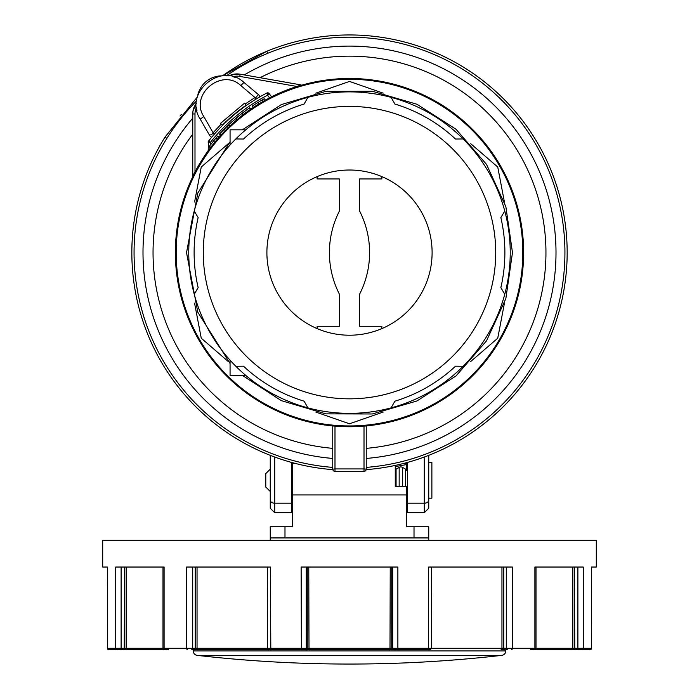 <?xml version="1.0" encoding="UTF-8"?>
<svg xmlns="http://www.w3.org/2000/svg" width="699" height="699" viewBox="0 0 699 699"><rect width="100%" height="100%" fill="white"/><g stroke="black" fill="none" stroke-linecap="round" stroke-linejoin="round"><path stroke-width="1.05" d="M349.5 170.014A82.604 82.604 0 0 0 266.896 252.619A82.604 82.604 0 0 0 349.5 335.214A82.604 82.604 0 0 0 432.104 252.619A82.604 82.604 0 0 0 349.5 170.014M349.5 106.397A146.222 146.222 0 0 0 203.278 252.619A146.222 146.222 0 0 0 349.5 398.832A146.222 146.222 0 0 0 495.722 252.619A146.222 146.222 0 0 0 349.5 106.397M391.099 97.353A160.735 160.735 0 0 0 235.843 366.276A160.735 160.735 0 0 0 504.757 211.011A160.735 160.735 0 0 0 391.099 97.353L394.865 104.037A154.042 154.042 0 0 1 455.495 139.04L463.157 138.952M245.768 375.398L230.067 375.398L230.067 360.186M230.067 145.043L230.067 129.831L245.768 129.831M332.759 467.395A215.432 215.432 0 0 1 134.068 252.619A215.432 215.432 0 0 0 332.759 467.395A215.432 215.432 0 0 1 166.886 138.315A215.432 215.432 0 0 0 134.068 252.619M564.932 252.619A215.432 215.432 0 0 1 366.241 467.395A215.432 215.432 0 0 0 564.932 252.619A215.432 215.432 0 0 0 267.638 53.342A215.432 215.432 0 0 1 349.5 37.187M193.029 110.853L196.402 103.155A17.859 17.859 0 0 0 192.758 113.972L192.933 111.447M196.62 100.831A215.432 215.432 0 0 0 166.886 138.315L164.999 137.135A217.669 217.669 0 0 0 332.811 469.641M332.759 425.936L333.414 425.997L332.759 425.936L332.759 469.16A2.237 2.237 0 0 0 334.987 471.397L364.013 471.397A2.237 2.237 0 0 0 366.241 469.16L366.241 425.936L365.586 425.997L366.241 425.936M332.759 469.16L334.987 468.933L334.987 426.137L365.586 425.997M364.013 426.137L364.013 468.933L366.241 469.16M208.171 142.229L210.399 142.378L208.555 141.119L208.171 142.229A1.782 1.782 0 0 1 208.555 141.119L208.171 150.888L210.408 147.856A174.13 174.13 0 0 1 211.22 146.781M229.071 126.842L227.524 128.345M315.834 93.159L349.5 81.434L383.166 93.159M470.759 143.732L497.749 167.026L504.425 202.046M504.425 303.183L497.749 338.202L470.759 361.497M175.37 252.619A174.13 174.13 0 0 0 349.5 426.748A174.13 174.13 0 0 0 523.63 252.619A174.13 174.13 0 0 0 349.5 78.48A174.13 174.13 0 0 0 175.37 252.619A174.13 174.13 0 0 1 349.5 78.48A174.13 174.13 0 0 1 523.63 252.619M222.439 133.544L220.875 135.239M221.461 134.592L220.403 135.755L219.241 134.374L220.237 133.291L219.469 134.129M233.676 122.587L231.57 124.501A174.13 174.13 0 0 0 229.857 126.091L224.414 131.464A174.13 174.13 0 0 1 224.912 130.966L227.105 128.756M229.106 126.807L227.909 127.969A174.13 174.13 0 0 0 227.656 128.214A174.13 174.13 0 0 0 227.542 128.328M224.091 131.805L221.967 134.051M214.61 142.491L217.04 139.582M223.531 132.391A174.13 174.13 0 0 0 218.962 137.371L211.78 146.056M211.316 146.659L210.312 147.978M216.428 140.307L214.418 142.736A174.13 174.13 0 0 0 213.981 143.26M212.321 145.357L210.687 147.48M217.04 136.855L216.271 137.738L217.494 136.34L218.577 137.808M218.315 138.105L216.935 139.704A174.13 174.13 0 0 1 217.162 139.442M216.279 140.482L214.427 142.718M250.565 109.315A174.13 174.13 0 0 0 248.538 110.739L247.385 109.367A175.921 175.921 0 0 1 249.753 107.707L250.906 109.088A174.13 174.13 0 0 0 250.565 109.315L249.412 107.943M247.254 111.657L246.494 112.216A174.13 174.13 0 0 1 247.254 111.665M227.935 125.453L228.713 124.719A175.921 175.921 0 0 1 230.355 123.19L241.74 113.561L242.885 114.933L237.564 119.232L240.552 116.777A174.13 174.13 0 0 1 241.898 115.711L241.898 115.711A174.13 174.13 0 0 1 244.807 113.465L243.453 114.496L242.308 113.124L247.385 109.367A175.921 175.921 0 0 0 245.934 110.416M255.415 106.091L253.396 107.401M253.711 107.2L255.484 106.047M256.638 105.313L257.582 104.719M270.985 97.187L271.579 96.89L269.124 93.552L266.861 93.028A1.782 1.782 0 0 1 269.124 93.552L266.861 93.028L267.551 95.186L269.561 97.912A174.13 174.13 0 0 0 259.119 103.775L260.605 102.884M257.258 104.92L256.262 105.549M355.005 78.568L355.791 78.594M354.786 78.559L349.5 78.48C340.998 78.62 340.998 78.62 349.5 78.48L352.951 78.515M342.929 78.611L343.419 78.585M344.074 78.568L349.491 78.48M250.862 109.114L231.509 124.553L230.355 123.19M240.552 116.777A174.13 174.13 0 0 0 237.564 119.232L236.9 119.791M240.08 117.152L240.797 116.576M257.372 104.85A174.13 174.13 0 0 0 256.463 105.418L257.206 104.955M256.743 105.243L255.991 105.724A174.13 174.13 0 0 0 250.906 109.088M212.365 145.305A174.13 174.13 0 0 0 211.29 146.694M231.421 74.828L240.159 74.19L300.981 84.911L296.988 86.475A174.243 174.243 0 0 0 271.509 96.803M366.241 448.356A196.454 196.454 0 0 0 513.241 144.064A196.454 196.454 0 0 0 260.063 77.694L270.67 79.564M282.772 81.704L292.453 83.408M208.171 150.696A174.243 174.243 0 0 0 194.995 172.068L192.758 175.729L192.758 113.972A17.859 17.859 0 0 1 196.402 103.155M210.399 144.911L210.399 142.378A177.476 177.476 0 0 1 267.551 95.186L269.124 93.552M213.457 133.037L214.514 133.972M210.661 134.89L213.431 133.291L203.802 116.558L200.237 119.153L209.665 135.466A4.465 4.465 0 0 0 211.666 137.292M203.802 116.558C189.35 94.61 221.819 67.55 240.788 85.523L255.45 97.947M424.284 457.024L424.284 512.699L428.749 508.234L428.749 455.337M291.457 503.21L274.716 503.21L274.716 512.699L291.457 512.699L291.457 463.586L295.922 463.586M270.251 455.337L270.251 508.234L274.716 512.699M366.189 469.641A217.669 217.669 0 0 0 567.169 252.619A217.669 217.669 0 0 0 222.535 75.815L266.791 51.28L267.638 53.342A215.432 215.432 0 0 0 226.555 75.71M396.08 486.574L396.08 469.16L399.173 467.378A3.346 3.346 0 0 1 402.519 467.378L402.519 486.574M405.534 486.574L405.534 469.116L402.519 467.378M428.749 462.467L431.877 462.467L431.877 498.186L428.749 498.186M405.534 470.506L407.543 470.506M406.425 490.148L407.543 490.148M270.251 469.16L265.786 473.625L265.786 487.02L270.251 491.484M196.969 110.582L196.969 110.582A28.982 28.982 0 0 1 196.48 107.314A15.631 15.631 0 0 1 196.48 107.305A15.631 15.631 0 0 0 194.986 113.972L192.758 113.972M240.159 74.19A17.859 17.859 0 0 0 228.879 75.903A17.859 17.859 0 0 1 240.159 74.19L239.774 76.392A15.631 15.631 0 0 0 232.95 76.698A15.631 15.631 0 0 1 232.95 76.698A28.982 28.982 0 0 1 236.087 77.755L236.079 77.755M181.259 114.505A217.669 217.669 0 0 0 180.01 116.043A217.669 217.669 0 0 1 181.259 114.505M403.078 463.586L407.543 463.586L407.543 512.699L424.284 512.699M240.788 85.523L243.96 82.465C221.338 60.979 182.963 92.967 200.237 119.153M255.598 97.904L258.394 94.566L243.96 82.465M251.186 88.528L258.394 94.566A4.465 4.465 0 0 1 259.845 96.864A4.465 4.465 0 0 0 258.394 94.566L257.651 95.457M255.528 97.991L254.89 97.624L245.174 103.994L244.519 103.207L220.578 123.304L221.233 124.09L213.274 132.539L213.527 133.238M256.079 99.092L255.345 97.886M245.174 103.994L246.38 105.427M222.431 125.505L222.221 125.261A180.045 180.045 0 0 1 246.17 105.173L246.371 105.409M222.439 125.523L233.754 114.688L246.162 105.165A180.045 180.045 0 0 0 222.221 125.261L221.233 124.09M220.578 123.304L222.212 125.252M192.758 156.445L192.758 146.021M241.26 113.937L241.74 113.561A175.921 175.921 0 0 1 245.332 110.853M252.356 105.951L253.291 107.471M255.362 104.002L254.585 104.501M255.616 103.845L254.34 104.658M252.138 106.099L262.055 99.974A175.921 175.921 0 0 1 264.266 98.725L265.437 100.114M262.055 99.974L263.235 101.355M258.307 102.176L257.765 102.508M257.014 102.971L258.228 102.229M259.853 103.33L259.259 103.688M259.25 103.697L260.526 102.928M260.701 102.823L261.627 102.281M222.09 75.868A24.561 24.561 0 0 0 197.529 96.532A24.561 24.561 0 0 1 222.09 75.868A24.561 24.561 0 0 0 197.529 96.532A24.561 24.561 0 0 1 222.09 75.868M383.166 412.069L349.5 423.795L315.834 412.069M228.241 361.497L201.251 338.202L194.575 303.183M194.575 202.046L201.251 167.026L228.241 143.732M266.861 93.028A179.713 179.713 0 0 0 208.975 140.586A179.713 179.713 0 0 0 208.555 141.119A179.713 179.713 0 0 1 208.975 140.586A179.713 179.713 0 0 1 266.861 93.028M234.768 121.617L229.525 126.405L228.372 125.034M235.869 118.323L237.013 119.686A174.13 174.13 0 0 0 234.252 122.08M238.307 116.296A175.921 175.921 0 0 1 239.399 115.414M239.748 115.134L236.428 117.843M238.254 116.34L239.521 115.318A175.921 175.921 0 0 1 239.879 115.029M236.411 117.86L235.755 118.419M231.64 122.01L232.505 121.242M215.694 138.411L210.093 145.313M210.679 147.489L209.499 146.091L213.562 140.953L216.271 137.738L217.433 139.127M215.17 139.022L213.475 141.058M214.252 140.123L215.974 138.087M209.246 146.423L210.023 145.409M209.123 146.589L210.303 147.996M217.171 136.698L217.8 135.99L218.962 137.371M216.271 137.738L216.943 136.96M213.361 141.198L214.488 139.844M211.526 143.54L210.888 144.3M220.307 133.212L226.397 126.947M221.452 131.989L220.735 132.758M228.713 124.719L229.857 126.091M220.814 135.3L219.661 133.92L227.734 125.654M223.837 129.507L225.157 128.179M226.004 127.332L226.756 126.598M227.044 126.309L228.197 127.681M225.838 127.498L224.003 129.332M224.562 128.765L225.296 128.031M197.424 96.881L164.999 137.135A217.669 217.669 0 0 0 131.831 252.619M317.128 328.609L317.128 326.284L339.452 326.284L339.452 294.279A91.429 91.429 0 0 1 339.452 210.949L339.452 178.944L317.128 178.944L317.128 176.62M381.872 328.609L381.872 326.284L359.548 326.284L359.548 294.279A91.429 91.429 0 0 0 359.548 210.949L359.548 178.944L381.872 178.944L381.872 176.62M463.157 366.276L455.495 366.189A154.042 154.042 0 0 1 394.865 401.191L391.099 407.875M504.757 211.011L500.851 217.607A154.042 154.042 0 0 1 500.851 287.621L504.757 294.218M235.843 138.952L243.505 139.04A154.042 154.042 0 0 1 304.135 104.037L307.901 97.353M194.243 294.218L198.149 287.621A154.042 154.042 0 0 1 198.149 217.607L194.243 211.011M307.901 407.875L304.135 401.191A154.042 154.042 0 0 1 243.505 366.189L235.843 366.276M582.914 649.642L590.262 649.642L591.599 648.305L577.89 648.305L578.239 649.642L574.77 649.642L590.201 649.642L578.239 649.642M577.89 567.038L577.89 648.305L534.901 648.305A1.337 1.005 90 0 1 533.896 649.642L530.445 649.642M572.848 649.642L574.77 649.642L572.848 649.642M429.483 649.642L193.23 649.642L193.23 650.926A4.465 4.465 0 0 0 197.188 655.365L501.812 655.365A4.465 4.465 0 0 0 505.77 650.926L193.23 650.926M268.8 649.642L430.2 649.642M392.681 567.038L392.681 648.305L192.706 648.305A1.337 0.944 90 0 1 191.762 649.642L268.058 649.642A1.337 0.463 90 0 1 267.726 649.231M192.706 567.038L192.706 648.305L121.11 648.305L120.761 649.642L116.995 649.642L168.555 649.642L126.816 649.642M111.054 649.642L115.719 649.642M108.738 649.642L107.401 648.305L107.489 567.038L102.701 567.038L102.701 540.248L596.299 540.248L596.299 567.038L591.511 567.038L591.599 648.305M511.511 649.642A1.337 0.882 90 0 0 512.393 648.305L534.901 648.305L534.901 567.038L583.272 567.038L583.272 648.305A1.337 1.267 90 0 1 582.005 649.642M501.812 655.365A1339.476 1339.476 0 0 1 197.188 655.365M292.575 463.586L292.575 526.758L284.982 526.758L284.982 537.924L270.251 537.924L270.251 540.248M414.018 526.758L428.749 526.758L428.749 537.924L414.018 537.924L414.018 526.758L406.425 526.758L406.425 486.574L395.267 486.574L395.267 465.412M395.267 466.609L406.425 464.608L406.425 470.506M270.251 537.924L270.251 526.758L284.982 526.758M428.749 537.924L428.749 540.248M284.982 537.924L414.018 537.924M501.952 567.038L501.952 648.305A1.337 0.856 90 0 1 501.096 649.642L504.704 649.642A1.337 0.944 90 0 1 503.761 648.305L428.618 648.305L428.618 567.038L512.393 567.038L512.393 648.305L503.761 648.305L503.761 567.038M301.391 649.642L301.129 567.038L397.871 567.038L397.871 648.305L392.681 648.305A1.337 1.293 90 0 0 393.974 649.642L393.974 649.642M187.489 649.642L187.489 649.642A1.337 0.882 90 0 1 186.607 648.305L186.607 567.038L270.382 567.038L270.81 649.642M121.11 567.038L121.11 648.305L115.728 648.305L115.728 567.038L164.099 567.038L164.099 648.305A1.337 1.005 90 0 0 165.104 649.642L165.244 649.642M107.489 648.305A1.337 1.311 -90 0 0 108.799 649.642L116.995 649.642A1.337 1.267 90 0 1 115.728 648.305L107.489 648.305L107.489 567.038M116.462 649.642L112.967 649.642M167.105 649.249A1.337 0.944 -90 0 0 167.777 649.642L168.555 649.642M531.065 649.642L571.564 649.642L531.065 649.642M584.478 649.642L582.494 649.642M586.033 649.642L582.538 649.642M192.758 118.175A206.502 206.502 0 0 0 332.759 458.439M366.241 458.439A206.502 206.502 0 0 0 518.003 133.238A206.502 206.502 0 0 0 244.301 74.915M364.013 471.397L364.013 468.933L334.987 468.933L334.987 471.397M522.826 252.619A173.326 173.326 0 0 1 436.159 402.72A173.326 173.326 0 0 1 176.174 252.619A173.326 173.326 0 0 1 262.841 102.508A173.326 173.326 0 0 1 522.826 252.619M194.995 172.068L194.986 113.972M239.774 76.392L296.988 86.475M428.749 500.056A4.465 3.154 180 0 1 427.447 502.293A4.465 3.154 180 0 1 424.284 503.21L407.543 503.21M274.716 457.024L274.716 503.21A4.465 3.154 180 0 1 271.553 502.293A4.465 3.154 180 0 1 270.251 500.056M567.169 252.619A217.669 217.669 0 0 0 222.535 75.815M399.173 467.378L399.173 486.574M244.545 111.429L245.698 112.801M257.957 102.395L259.119 103.775M192.758 134.182A196.454 196.454 0 0 0 332.759 448.356M213.562 140.953L214.733 142.343M224.099 129.236L225.253 130.608M574.429 567.038L574.77 649.642M507.238 649.642L507.238 649.642A1.337 0.944 90 0 1 506.294 648.305L506.294 567.038M531.895 649.249A1.337 0.944 -90 0 1 531.223 649.642M397.609 649.642L397.871 648.305L428.618 648.305L428.19 649.642M391.755 567.038L391.755 648.305A1.337 1.293 90 0 0 393.048 649.642M308.766 567.038L309.002 649.642M307.245 567.038L307.245 648.305A1.337 1.293 90 0 1 305.952 649.642M306.319 567.038L306.319 648.305A1.337 1.293 90 0 1 305.026 649.642M195.239 567.038L195.239 648.305A1.337 0.944 90 0 1 194.296 649.642M124.571 567.038L124.23 649.642M162.989 567.038L162.989 648.305L164.326 649.642M591.511 567.038L591.511 648.305A1.337 1.311 90 0 1 590.201 649.642M406.425 494.953L292.575 494.953M571.564 649.642L571.564 649.642A1.337 1.258 90 0 0 572.822 648.305L572.822 567.038M431.501 648.305L431.65 567.038M389.998 649.642L390.234 567.038M267.35 567.038L267.499 648.305M197.904 649.642A1.337 0.856 90 0 1 197.048 648.305L197.048 567.038M127.436 649.642A1.337 1.258 90 0 1 126.178 648.305L126.178 567.038M242.343 129.831L281.339 104.579L325.883 91.368L372.34 91.254L416.936 104.256L456.063 129.306L486.521 164.387L505.849 206.633L512.472 252.619L505.849 298.595L486.521 340.841L456.054 375.922L416.936 400.973L372.331 413.974L325.874 413.86L281.339 400.649L242.343 375.398M230.067 363.489L197.8 312.173L186.528 252.619L197.808 193.055L230.067 141.74M291.457 469.16L292.575 469.16M395.267 469.16L396.08 469.16M291.457 491.484L292.575 491.484M209.665 135.466L204.956 127.323M534.674 649.642L536.011 648.305L536.011 567.038M505.77 650.926L505.77 649.642M107.401 648.305L107.786 649.24M267.35 648.305L268.687 649.642M431.65 648.305L430.313 649.642"/></g></svg>
